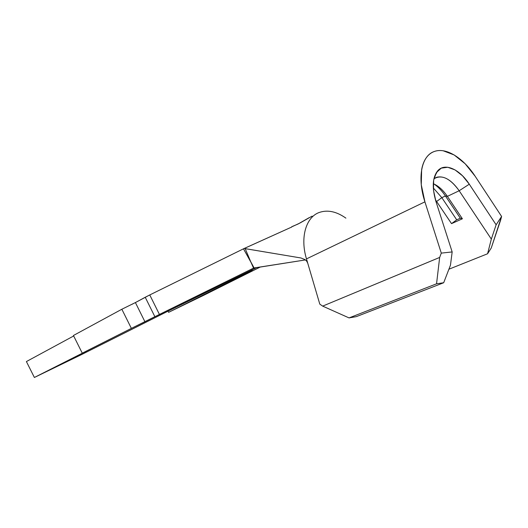 <?xml version="1.0" encoding="UTF-8"?>
<svg xmlns="http://www.w3.org/2000/svg" width="528" height="528" viewBox="0 0 528 528"><rect width="100%" height="100%" fill="white"/><g stroke="black" fill="none" stroke-linecap="round" stroke-linejoin="round"><path stroke-width="0.79" d="M309.124 217.681L298.096 224.011L291.779 226.697M434.425 176.9L437.719 170.788C432.465 177.388 431.871 187.605 435.923 201.439L452.166 251.935L450.463 265.175L443.692 282.737L356.314 316.635L443.692 282.737L436.55 283.807L439.659 257.433L441.289 253.11L424.915 201.848C416.922 177.507 421.621 155.45 434.366 151.47C446.186 147.107 463.333 158.017 475.193 176.306L501.6 216.454L491.245 248.021L487.575 253.763L491.33 239.098L459.175 190.747L447.381 196.363C443.104 190.087 438.405 185.869 433.283 183.711L434.498 184.246C439.197 186.589 443.487 190.634 447.381 196.363L462.396 218.79L451.526 223.634L436.61 201.491L436.029 201.769L436.61 201.491L435.428 199.815L436.61 201.491L441.83 197.663L433.303 187.948L441.83 197.663L436.61 201.491L451.526 223.634L456.713 219.833L441.83 197.663L445.414 195.954L441.83 197.663L456.713 219.833L451.526 223.634L462.396 218.79L460.33 218.216L445.414 195.954C442.009 190.905 438.24 186.945 434.108 184.061C438.24 186.945 442.009 190.905 445.414 195.954L447.381 196.363L445.414 195.954L460.33 218.216L456.713 219.833L460.33 218.216L462.396 218.79L447.381 196.363L459.175 190.747C450.074 178.233 441.652 174.253 433.924 178.814L436.788 177.23C444.213 175.613 451.671 180.121 459.175 190.747L491.33 239.098L496.129 224.796L469.293 184.199L462.515 175.791L455.083 169.93L447.737 167.257L441.256 168.142L436.366 172.59L433.653 180.2L433.488 190.192L435.923 201.439L452.166 251.935L441.289 253.11L424.915 201.848L306.478 258.898C299.963 237.514 305.989 217.199 319.136 212.513C327.525 209.576 336.442 211.451 345.893 218.137M204.197 295.06L258.469 267.934L168.604 312.338L167.996 311.117L168.604 312.338L204.197 295.06M121.876 309.23L135.406 302.57L144.916 321.724L131.373 328.383L121.849 309.243L73.438 335.491L82.262 353.166L86.453 351.179L34.379 377.474L131.373 328.383L82.262 353.166L73.438 335.491L121.849 309.243L131.373 328.383L154.876 316.694L144.916 321.724L135.406 302.57L145.226 297.257L154.876 316.694L159.43 314.437L149.761 294.941L243.487 248.82L250.741 261.763L253.559 268.112L159.43 314.437L149.761 294.941L145.226 297.257L154.876 316.694L253.81 267.993L305.461 259.921L253.559 268.112L250.741 261.763L254.087 267.953L243.487 248.82L291.898 226.954L244.16 248.483L245.183 248.635L250.741 261.763M34.379 377.474L26.4 361.561L73.682 335.973L26.4 361.561L34.379 377.474L81.523 354.598L162.921 313.665L256.793 267.524L181.87 304.207L81.523 354.598L34.379 377.474M252.331 270.422L252.034 269.821L252.331 270.422L168.604 312.338L252.331 270.422M260.429 266.957L258.469 267.934L260.429 266.957M132.35 304.168L132.818 303.93M135.406 302.57L149.761 294.941L244.16 248.483L300.94 257.974L245.183 248.635M319.282 212.454C306.042 217.054 299.937 237.428 306.478 258.898L319.796 304.128L307.725 263.142L306.689 261.155L305.065 259.618L300.94 257.974L305.065 259.618L306.689 261.155L307.725 263.142L306.478 258.898L424.915 201.848L421.265 184.747L421.641 169.673C422.446 165.152 423.865 161.37 425.885 158.327C427.904 155.298 430.406 153.14 433.369 151.859C436.339 150.586 439.6 150.223 443.164 150.77L454.146 154.948L465.181 163.792L475.193 176.306L501.6 216.454L496.129 224.796L469.293 184.199L459.175 190.747L469.293 184.199C459.598 169.151 444.84 162.472 437.719 170.788M312.14 216.117L299.831 223.1L292.842 226.354M319.796 304.128L322.667 306.115L439.659 257.433L322.667 306.115L349.048 317.909L436.55 283.807L349.048 317.909L356.314 316.635L349.048 317.909L322.667 306.115L319.796 304.128M448.899 269.227L487.575 253.763L448.899 269.227M500.676 219.998L501.6 216.454L496.129 224.796L491.33 239.098L487.575 253.763L491.245 248.021L500.676 219.998M450.463 265.175L452.166 251.935L441.289 253.11L439.659 257.433L436.55 283.807L443.692 282.737L450.463 265.175M436.788 177.23L434.498 178.378M294.716 256.931L295.489 257.057"/></g></svg>
